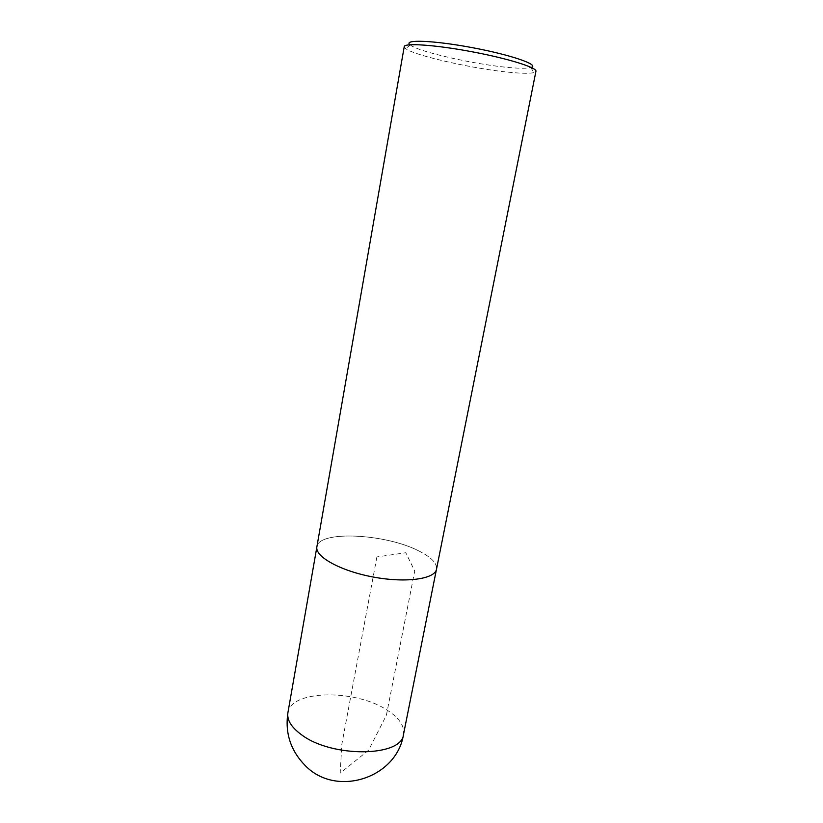 <?xml version="1.0" encoding="UTF-8"?>
<svg xmlns="http://www.w3.org/2000/svg" width="823" height="823" viewBox="0 0 823 823"><rect width="100%" height="100%" fill="white"/><g stroke="black" fill="none" stroke-linecap="round" stroke-linejoin="round"><path stroke-width="0.62" stroke-dasharray="4.12 3.09" d="M410.019 44.761L410.338 45.018C418.64 51.921 477.186 65.007 510.394 67.64C520.537 68.504 527.348 68.474 530.835 67.568L531.226 67.445M404.237 46.644L405.636 48.598C414.72 55.81 476.795 69.595 512.112 72.537C522.903 73.494 530.177 73.525 533.921 72.609L535.938 71.292M418.66 550.865C431.211 557.13 437.167 563.23 436.509 569.187C437.147 563.23 431.201 557.13 418.65 550.865C385.421 533.643 318.573 530.249 316.906 546.801C318.552 530.238 385.421 533.633 418.66 550.865M316.824 547.244L316.906 546.801C314.705 556.574 340.413 570.946 373.138 577.005C405.842 583.198 435.007 579.094 436.488 569.187L436.406 569.619M376.893 556.934L341.843 744.208L340.166 773.178L368.601 750.195L386.388 715.238L414.72 570.977L405.78 552.737L376.893 556.934M287.906 712.728C290.725 689.643 356.215 689.077 387.499 710.383C399.32 718.078 404.659 726.071 403.517 734.363M410.338 45.018L405.636 48.598M530.835 67.568L533.921 72.609"/><path stroke-width="1.23" d="M531.226 67.445C539.898 64.894 511.093 54.874 472.207 47.631C433.33 40.317 402.859 39.247 410.019 44.761M535.938 71.292C537.244 67.64 507.719 58.412 471.456 51.654C435.202 44.843 404.34 42.765 404.237 46.644L316.886 546.801C314.684 556.574 340.403 570.956 373.138 577.016C405.852 583.198 435.028 579.094 436.509 569.187L535.938 71.292M403.517 734.363C402.282 756.985 331.834 758.076 301.341 734.63C291.291 727.234 286.805 719.93 287.906 712.728C284.892 733.056 290.653 750.658 305.22 765.565C336.442 797.991 397.005 777.879 403.517 734.363L436.406 569.619M316.824 547.244L287.906 712.728"/></g></svg>
